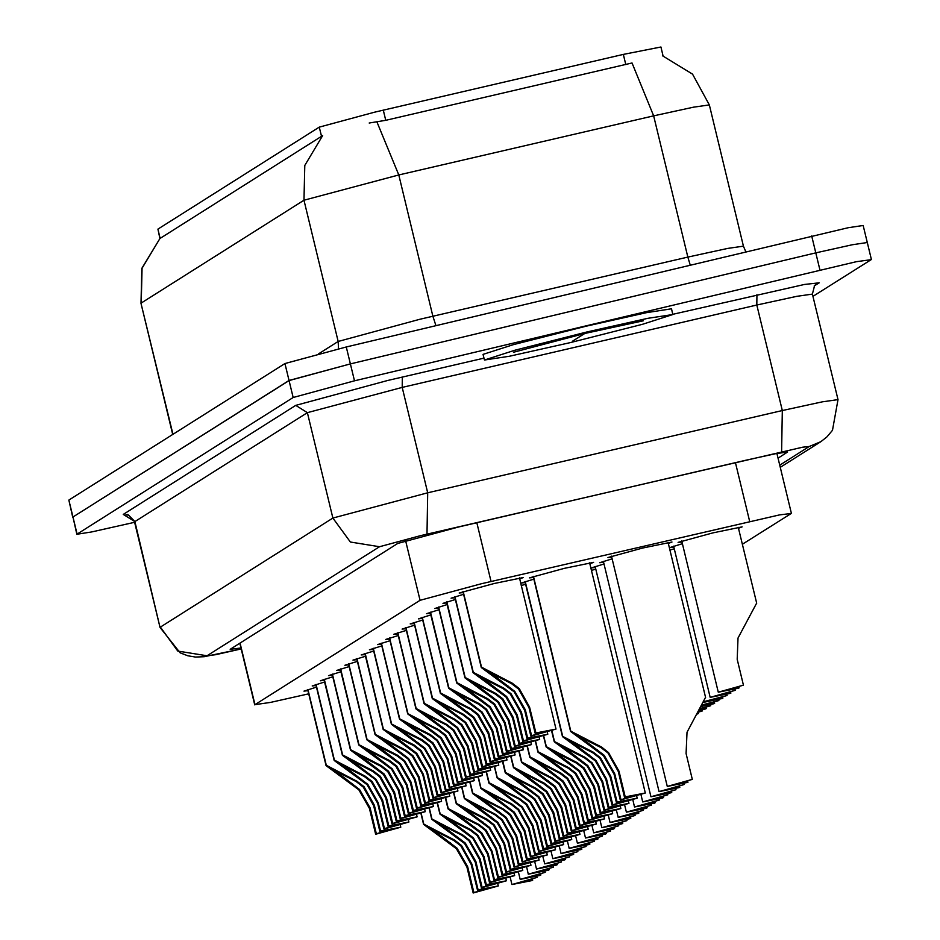<?xml version="1.0" encoding="UTF-8"?>
<svg xmlns="http://www.w3.org/2000/svg" width="940" height="940" viewBox="0 0 940 940"><rect width="100%" height="100%" fill="white"/><g stroke="black" fill="none" stroke-linecap="round" stroke-linejoin="round"><path stroke-width="1.41" d="M463.138 592.6L459.249 593.011L494.158 583.446L523.31 577.513L519.667 578.923M682.005 542.016L678.116 542.427L713.014 532.863L742.177 526.929L738.534 528.339M611.775 557.15L607.886 557.573L642.784 548.008L671.947 542.074L668.305 543.485M533.368 577.466L529.479 577.877L564.388 568.312L593.551 562.379L589.897 563.788M742.389 544.272L791.186 513.44L779.636 514.85L481.386 583.693L420.015 600.319L254.916 704.624L270.509 702.415L308.649 693.802M663.088 55.942L660.926 47L623.337 54.379L374.508 112.165L319.283 127.135L157.885 229.09L159.917 238.56M316.063 685.519L312.174 685.93L324.641 682.017M324.241 680.36L320.352 680.772L332.807 676.859M332.407 675.19L328.518 675.602L340.985 671.701M340.574 670.032L336.685 670.443L349.151 666.53M348.752 664.874L344.863 665.285L357.318 661.372M356.918 659.704L353.029 660.115L365.495 656.214M365.096 654.545L361.207 654.957L373.662 651.044M373.262 649.387L369.373 649.798L381.84 645.886M381.429 644.217L377.539 644.629L390.006 640.727M389.606 639.059L385.717 639.47L398.172 635.558M397.773 633.901L393.884 634.312L406.35 630.399M405.951 628.731L402.062 629.154L414.517 625.241M414.117 623.573L410.228 623.984L422.695 620.071M422.283 618.414L418.394 618.826L430.861 614.913M430.461 613.256L426.572 613.667L439.027 609.755M438.628 608.086L434.738 608.497L447.205 604.584M446.805 602.928L442.916 603.339L455.371 599.426M454.972 597.769L451.082 598.181L463.549 594.268M307.897 690.677L304.008 691.088L316.463 687.187M669.879 550.029L674.239 548.843M673.839 547.174L669.95 547.585L682.405 543.673M591.483 570.333L595.831 569.147M595.431 567.478L591.542 567.889L604.009 563.976M603.598 562.32L599.708 562.731L612.175 558.818M521.254 585.479L525.601 584.28M525.202 582.624L521.312 583.035L533.779 579.122M662.606 55.801L692.522 74.107L709.3 104.916L693.602 107.113L653.629 115.843L398.748 175.005L303.996 200.22L304.76 165.381L322.702 135.619L159.917 238.549M173.007 434.292L140.953 303.362L141.775 268.382L159.906 238.49L142.011 268.241L141.258 303.032L303.996 200.22L338.165 341.455L419.992 319.283L687.786 257.078L653.629 115.843L631.986 62.933L385.729 120.379L369.15 123.034M72.721 517.247L68.855 500.092L72.956 517.047L289.05 380.524L350.409 363.897L815.826 252.907L852.333 244.717L867.279 242.485L852.31 244.729L815.803 252.919L350.397 363.909L289.038 380.536L72.944 517.047L76.81 534.249L293.127 397.479L354.498 380.853L856.411 261.673L871.145 259.64L812.982 296.37M68.855 500.092L284.949 363.58L346.308 346.954L848.232 227.762L863.19 225.483L867.291 242.426M778.085 458.109L787.556 452.022L775.782 453.668L745.796 460.212L459.061 526.811L397.702 543.438L230.183 649.258L240.934 648.013M134.655 522.252L91.767 531.958L76.81 534.249M421.144 813.194L423.787 824.098L454.478 840.019L461.493 845.471L471.904 864.036L478.155 889.863L498.282 885.95L473.196 893L466.945 867.173L456.429 848.667L423.552 824.404L420.909 813.264L423.552 824.404M432.858 829.715L457.099 848.244L467.638 866.727L473.889 892.565L490.739 887.771L477.461 890.309L471.21 864.471L460.812 845.894L453.785 840.466L433.07 829.844L423.787 824.098M432.905 829.95L423.564 824.227M473.196 893L473.889 892.565M477.461 890.309L478.155 889.863M536.775 876.198L537.069 877.42L511.983 884.481L532.111 880.557L532.498 878.841M532.804 880.122L519.526 882.648L537.069 877.42M307.932 689.596L326.251 765.301L356.941 781.234L363.956 786.686L374.367 805.251L380.618 831.077L400.745 827.153L375.659 834.215L369.408 808.388L358.892 789.882L326.027 765.618L307.697 689.666L326.027 765.618M335.322 770.929L359.562 789.459L370.102 807.942L376.353 833.768L393.202 828.986L379.924 831.512L373.673 805.686L363.275 787.109L356.248 781.669L335.533 771.059L326.251 765.301M335.38 771.164L326.027 765.442M375.659 834.215L376.353 833.768M379.924 831.512L380.618 831.077M570.181 342.63L509.339 356.272L484.417 360.079L514.779 350.291L587.065 331.961L647.907 318.308L672.84 314.501L642.466 324.3L570.181 342.63M484.417 360.079L483.054 354.439L513.416 344.639L585.702 326.309L646.544 312.656L671.466 308.849L672.84 314.501M429.31 808.024L431.954 818.928L462.645 834.861L469.659 840.313L480.082 858.878L486.321 884.705L506.449 880.78L481.362 887.842L475.111 862.004L464.595 843.509L431.73 819.245L429.075 808.095L431.73 819.245M441.024 824.556L465.277 843.086L475.816 861.569L482.055 887.395L498.917 882.601L485.628 885.139L479.388 859.313L468.99 840.736L461.951 835.296L441.248 824.686L431.954 818.928M441.083 824.791L431.73 819.069M481.362 887.842L482.055 887.395M485.628 885.139L486.321 884.705M437.488 802.866L440.12 813.77L470.822 829.703L477.837 835.143L488.248 853.708L494.499 879.546L514.627 875.622L489.54 882.672L483.289 856.845L472.773 838.351L439.897 814.075L437.253 802.936M449.191 819.386L473.443 837.916L483.983 856.411L490.234 882.237L507.083 877.443L493.805 879.981L487.555 854.155L477.156 835.578L470.129 830.138L449.414 819.527L440.12 813.77M449.25 819.633L439.908 813.911M489.54 882.672L490.234 882.237M493.805 879.981L494.499 879.546M445.654 797.707L448.298 808.611L478.989 824.533L486.004 829.985L496.414 848.55L502.665 874.376L522.793 870.464L497.707 877.514L491.456 851.687L480.939 833.181L448.075 808.917L445.419 797.778M457.369 814.228L481.609 832.758L492.149 851.252L498.4 877.079L515.261 872.285L501.972 874.823L495.721 848.985L485.334 830.408L478.296 824.979L457.58 814.357L448.298 808.611M457.428 814.463L448.075 808.752M497.707 877.514L498.4 877.079M501.972 874.823L502.665 874.376M453.832 792.538L456.464 803.442L487.155 819.375L494.17 824.827L504.592 843.391L510.843 869.218L530.959 865.293L505.873 872.355L499.634 846.529L489.106 828.023L456.241 803.759L453.585 792.608M465.535 809.07L489.787 827.6L500.327 846.082L506.578 871.909L523.427 867.115L510.15 869.653L503.899 843.826L493.5 825.25L486.462 819.809L465.758 809.199L456.464 803.442M465.594 809.305L456.241 803.582M505.873 872.355L506.578 871.909M510.15 869.653L510.843 869.218M544.942 871.028L545.247 872.261L520.161 879.311L540.277 875.399L540.664 873.671M540.97 874.952L527.692 877.49L545.247 872.261M553.12 865.869L553.413 867.103L528.327 874.153L548.455 870.229L548.843 868.513M549.148 869.794L535.859 872.332L553.413 867.103M561.286 860.711L561.58 861.933L536.493 868.995L556.621 865.07L557.009 863.355M557.314 864.636L544.037 867.173L561.58 861.933M569.464 855.553L569.758 856.775L544.671 863.825L564.799 859.912L565.175 858.185M565.492 859.466L552.203 862.004L569.758 856.775M316.099 684.438L334.417 760.143L365.108 776.076L372.123 781.516L382.545 800.093L388.796 825.919L408.912 821.995L383.826 829.045L377.586 803.218L367.058 784.724L334.194 760.448L315.863 684.508L334.194 760.448M343.488 765.759L367.74 784.289L378.279 802.784L384.519 828.61L401.38 823.816L388.091 826.354L381.852 800.528L371.453 781.951L364.414 776.511L343.711 765.9L334.417 760.143M343.546 766.006L334.194 760.284M383.826 829.045L384.519 828.61M388.091 826.354L388.796 825.919M324.277 679.268L342.583 754.985L373.286 770.918L380.301 776.358L390.711 794.923L396.962 820.749L417.09 816.837L392.004 823.886L385.753 798.06L375.236 779.554L342.36 755.29L324.03 679.35M351.654 760.601L375.906 779.131L386.446 797.625L392.697 823.452L409.546 818.658L396.269 821.196L390.018 795.369L379.619 776.781L372.593 771.352L351.877 760.742L342.583 754.985M351.713 760.836L342.372 755.125M392.004 823.886L392.697 823.452M396.269 821.196L396.962 820.749M332.443 674.109L350.761 749.815L381.452 765.748L388.467 771.2L398.889 789.764L405.128 815.591L425.256 811.667L400.17 818.728L393.919 792.902L383.403 774.395L350.538 750.132L332.208 674.18M359.832 755.443L384.084 773.973L394.612 792.455L400.863 818.282L417.724 813.5L404.435 816.026L398.184 790.199L387.797 771.623L380.759 766.182L360.055 755.572L350.761 749.815M359.891 755.678L350.538 749.956M400.17 818.728L400.863 818.282M404.435 816.026L405.128 815.591M340.609 668.951L358.927 744.656L389.63 760.589L396.645 766.03L407.055 784.606L413.306 810.433L433.434 806.508L408.348 813.57L402.097 787.732L391.581 769.237L358.704 744.962L340.374 669.022M367.998 750.273L392.25 768.803L402.79 787.297L409.041 813.124L425.89 808.33L412.613 810.868L406.362 785.041L395.963 766.464L388.937 761.024L368.221 750.414L358.927 744.656M368.057 750.519L358.704 744.797M408.348 813.57L409.041 813.124M412.613 810.868L413.306 810.433M348.787 663.781L367.105 739.498L397.796 755.431L404.811 760.871L415.221 779.436L421.473 805.263L441.6 801.35L416.514 808.4L410.263 782.573L399.747 764.067L366.882 739.803L348.552 663.863M376.176 745.115L400.416 763.644L410.956 782.139L417.207 807.965L434.069 803.171L420.779 805.709L414.528 779.883L404.13 761.294L397.103 755.866L376.388 745.255L367.105 739.498M376.235 745.35L366.882 739.639M416.514 808.4L417.207 807.965M420.779 805.709L421.473 805.263M356.953 658.623L375.272 734.34L405.963 750.261L412.977 755.713L423.399 774.278L429.651 800.105L449.767 796.18L424.68 803.242L418.441 777.415L407.913 758.909L375.048 734.645L356.718 658.693M384.343 739.956L408.595 758.486L419.134 776.969L425.373 802.807L442.235 798.013L428.946 800.539L422.706 774.713L412.308 756.136L405.269 750.696L384.566 740.086L375.272 734.34M384.401 740.191L375.048 734.469M424.68 803.242L425.373 802.807M428.946 800.539L429.651 800.105M365.131 653.465L383.438 729.17L414.14 745.103L421.155 750.543L431.566 769.12L437.817 794.946L457.945 791.022L432.858 798.084L426.607 772.245L416.091 753.751L383.214 729.475L364.885 653.535M392.509 734.786L416.761 753.316L427.301 771.811L433.552 797.637L450.401 792.843L437.123 795.381L430.873 769.555L420.474 750.978L413.447 745.538L392.732 734.927L383.438 729.17M392.568 735.033L383.226 729.311M432.858 798.084L433.552 797.637M437.123 795.381L437.817 794.946M373.298 648.295L391.616 724.011L422.307 739.945L429.322 745.385L439.744 763.95L445.983 789.776L466.111 785.864L441.024 792.914L434.774 767.087L424.257 748.581L391.393 724.317L373.062 648.377M400.687 729.628L424.939 748.158L435.467 766.652L441.718 792.479L458.579 787.685L445.29 790.223L439.039 764.396L428.652 745.808L421.613 740.379L400.91 729.769L391.616 724.011M400.745 729.863L391.393 724.152M441.024 792.914L441.718 792.479M445.29 790.223L445.983 789.776M381.464 643.136L399.782 718.853L430.485 734.775L437.5 740.227L447.91 758.792L454.161 784.618L474.289 780.693L449.203 787.755L442.952 761.929L432.435 743.423L399.559 719.159L381.229 643.207M408.853 724.47L433.105 743L443.645 761.482L449.896 787.32L466.745 782.527L453.468 785.065L447.217 759.226L436.818 740.65L429.791 735.221L409.076 724.599L399.782 718.853M408.912 724.705L399.559 718.982M449.203 787.755L449.896 787.32M453.468 785.065L454.161 784.618M389.642 637.978L407.96 713.683L438.651 729.616L445.666 735.057L456.076 753.633L462.327 779.46L482.455 775.535L457.369 782.597L451.118 756.759L440.602 738.264L407.737 713.989L389.407 638.048M417.031 719.3L441.271 737.83L451.811 756.324L458.062 782.15L474.923 777.357L461.634 779.894L455.383 754.068L444.984 735.491L437.958 730.051L417.243 719.441L407.96 713.683M417.09 719.547L407.737 713.824M457.369 782.597L458.062 782.15M461.634 779.894L462.327 779.46M397.808 632.808L416.126 708.525L446.817 724.458L453.832 729.898L464.254 748.463L470.505 774.302L490.621 770.377L465.535 777.427L459.296 751.601L448.768 733.094L415.903 708.831L397.573 632.89L415.903 708.831M425.197 714.141L449.449 732.671L459.989 751.166L466.228 776.992L483.089 772.198L469.8 774.736L463.561 748.91L453.162 730.321L446.124 724.893L425.421 714.283L416.126 708.525M425.256 714.377L415.903 708.666M465.535 777.427L466.228 776.992M469.8 774.736L470.505 774.302M405.986 627.65L424.293 703.367L454.995 719.288L462.01 724.74L472.421 743.305L478.672 769.132L498.799 765.207L473.713 772.269L467.462 746.442L456.946 727.936L424.069 703.672L405.739 627.72L424.069 703.672M433.363 708.983L457.615 727.513L468.155 745.996L474.406 771.834L491.256 767.04L477.978 769.578L471.727 743.74L461.329 725.163L454.302 719.735L433.587 709.113L424.293 703.367M433.422 709.218L424.081 703.496M473.713 772.269L474.406 771.834M477.978 769.578L478.672 769.132M414.152 622.491L432.471 698.197L463.162 714.13L470.176 719.582L480.599 738.147L486.838 763.973L506.966 760.049L481.879 767.111L475.628 741.272L465.112 722.778L432.247 698.502L413.917 622.562L432.247 698.502M441.541 703.825L465.794 722.355L476.322 740.837L482.572 766.664L499.434 761.87L486.145 764.408L479.894 738.582L469.507 720.005L462.468 714.565L441.765 703.954L432.471 698.197M441.6 704.06L432.247 698.338M481.879 767.111L482.572 766.664M486.145 764.408L486.838 763.973M422.319 617.322L440.637 693.039L471.339 708.971L478.354 714.412L488.765 732.977L495.016 758.815L515.144 754.891L490.057 761.941L483.806 736.114L473.29 717.62L440.413 693.344L422.084 617.404L440.413 693.344M449.708 698.655L473.96 717.185L484.5 735.679L490.751 761.506L507.6 756.712L494.322 759.25L488.072 733.423L477.673 714.846L470.646 709.406L449.931 698.796L440.637 693.039M449.767 698.89L440.413 693.18M490.057 761.941L490.751 761.506M494.322 759.25L495.016 758.815M430.497 612.163L448.815 687.88L479.506 703.802L486.521 709.254L496.931 727.818L503.182 753.645L523.31 749.732L498.224 756.782L491.973 730.956L481.456 712.45L448.591 688.186L430.262 612.234M457.886 693.497L482.126 712.027L492.666 730.509L498.917 756.348L515.778 751.553L502.489 754.091L496.238 728.253L485.851 709.677L478.812 704.248L458.097 693.626L448.815 687.88M457.945 693.732L448.591 688.01M498.224 756.782L498.917 756.348M502.489 754.091L503.182 753.645M438.663 607.005L456.981 682.71L487.672 698.643L494.687 704.095L505.109 722.66L511.36 748.487L531.476 744.562L506.39 751.624L500.151 725.786L489.623 707.291L456.758 683.027L438.428 607.076M466.052 688.339L490.304 706.868L500.844 725.351L507.083 751.178L523.944 746.384L510.655 748.922L504.416 723.095L494.017 704.518L486.979 699.078L466.275 688.468L456.981 682.71M466.111 688.573L456.758 682.851M506.39 751.624L507.083 751.178M510.655 748.922L511.36 748.487M446.841 601.847L465.159 677.552L495.85 693.485L502.865 698.925L513.275 717.49L519.526 743.329L539.654 739.404L514.568 746.454L508.317 720.627L497.801 702.133L464.924 677.857L446.594 601.917M474.218 683.168L498.47 701.698L509.01 720.193L515.261 746.019L532.111 741.225L518.833 743.763L512.582 717.937L502.183 699.36L495.157 693.92L474.441 683.309L465.159 677.552M474.277 683.415L464.936 677.693M514.568 746.454L515.261 746.019M518.833 743.763L519.526 743.329M455.007 596.677L473.325 672.394L504.016 688.315L511.031 693.767L521.453 712.332L527.692 738.159L547.82 734.246L522.734 741.296L516.483 715.469L505.967 696.963L473.102 672.699L454.772 596.747M482.396 678.01L506.648 696.54L517.176 715.034L523.427 740.861L540.288 736.067L526.999 738.605L520.748 712.767L510.361 694.19L503.323 688.761L482.62 678.139L473.325 672.394M482.455 678.245L473.102 672.535M522.734 741.296L523.427 740.861M526.999 738.605L527.692 738.159M463.173 591.519L481.491 667.224L512.194 683.157L519.209 688.609L529.62 707.174L535.87 733L555.998 729.076L530.912 736.138L524.661 710.311L514.145 691.805L481.268 667.541L462.938 591.589M490.562 672.852L514.814 691.382L525.354 709.865L531.605 735.691L548.455 730.897L535.177 733.435L528.926 707.609L518.528 689.032L511.501 683.591L490.786 672.981L481.491 667.224M490.621 673.087L481.28 667.365M530.912 736.138L531.605 735.691M535.177 733.435L535.87 733M461.998 787.379L464.642 798.283L495.333 814.216L502.348 819.657L512.758 838.221L519.009 864.06L539.137 860.135L514.051 867.185L507.8 841.359L497.284 822.864L464.407 798.589L461.763 787.45M473.713 803.9L497.953 822.43L508.493 840.924L514.744 866.75L531.594 861.957L518.316 864.495L512.065 838.668L501.666 820.091L494.64 814.651L473.924 804.041L464.642 798.283M473.76 804.147L464.419 798.424M514.051 867.185L514.744 866.75M518.316 864.495L519.009 864.06M470.164 782.221L472.808 793.125L503.499 809.046L510.514 814.498L520.936 833.063L527.176 858.89L547.303 854.977L522.217 862.027L515.966 836.201L505.45 817.694L472.585 793.431L469.93 782.292M481.879 798.741L506.131 817.271L516.671 835.766L522.91 861.592L539.772 856.798L526.482 859.336L520.243 833.498L509.844 814.921L502.806 809.493L482.103 798.883L472.808 793.125M481.938 798.977L472.585 793.266M522.217 862.027L522.91 861.592M526.482 859.336L527.176 858.89M478.343 777.051L480.974 787.955L511.677 803.888L518.692 809.34L529.103 827.905L535.354 853.732L555.481 849.807L530.395 856.869L524.144 831.042L513.628 812.536L480.751 788.272L478.108 777.121M490.046 793.583L514.298 812.113L524.837 830.596L531.088 856.422L547.938 851.628L534.66 854.166L528.409 828.34L518.01 809.763L510.984 804.323L490.269 793.712L480.974 787.955M490.104 793.818L480.763 788.096M530.395 856.869L531.088 856.422M534.66 854.166L535.354 853.732M486.509 771.893L489.153 782.797L519.844 798.73L526.858 804.17L537.269 822.747L543.52 848.573L563.648 844.649L538.561 851.699L532.31 825.872L521.794 807.378L488.929 783.102L486.274 771.963M498.224 788.413L522.464 806.943L533.004 825.438L539.255 851.264L556.116 846.47L542.827 849.008L536.576 823.182L526.188 804.605L519.15 799.164L498.435 788.554L489.153 782.797M498.282 788.66L488.929 782.938M538.561 851.699L539.255 851.264M542.827 849.008L543.52 848.573M577.63 850.383L577.924 851.616L552.837 858.667L572.965 854.742L573.353 853.027M573.659 854.307L560.381 856.845L577.924 851.616M585.796 845.225L586.102 846.447L561.015 853.508L581.131 849.584L581.837 849.149L581.519 847.868M581.837 849.149L568.547 851.687L586.102 846.447M593.974 840.066L594.268 841.288L569.182 848.338L589.31 844.425L589.697 842.71M590.003 843.979L576.714 846.517L594.268 841.288M602.141 834.896L602.434 836.13L577.348 843.18L597.476 839.255L597.864 837.54M598.169 838.821L584.891 841.359L602.434 836.13M494.687 766.735L497.319 777.639L528.01 793.56L535.024 799.012L545.447 817.577L551.698 843.403L571.814 839.491L546.728 846.541L540.488 820.714L529.96 802.208L497.096 777.944L494.44 766.805M506.39 783.255L530.642 801.785L541.182 820.279L547.433 846.106L564.282 841.312L551.005 843.85L544.754 818.023L534.355 799.435L527.328 794.006L506.613 783.396L497.319 777.639M506.449 783.49L497.096 777.78M546.728 846.541L547.433 846.106M551.005 843.85L551.698 843.403M502.853 761.565L505.497 772.468L536.188 788.402L543.202 793.854L553.613 812.418L559.864 838.245L579.992 834.32L554.905 841.382L548.654 815.556L538.138 797.05L505.274 772.786L502.618 761.635M514.568 778.097L538.808 796.627L549.348 815.109L555.599 840.936L572.448 836.142L559.171 838.68L552.92 812.853L542.521 794.277L535.495 788.836L514.779 778.226L505.497 772.468M514.615 778.332L505.274 772.61M554.905 841.382L555.599 840.936M559.171 838.68L559.864 838.245M511.019 756.406L513.663 767.31L544.354 783.243L551.369 788.684L561.791 807.26L568.03 833.087L588.158 829.162L563.072 836.212L556.821 810.386L546.304 791.891L513.44 767.616L510.784 756.477L513.44 767.616M522.734 772.927L546.986 791.457L557.526 809.951L563.765 835.778L580.626 830.984L567.337 833.522L561.098 807.695L550.699 789.118L543.661 783.678L522.957 773.068L513.663 767.31M522.793 773.173L513.44 767.451M563.072 836.212L563.765 835.778M567.337 833.522L568.03 833.087M519.197 751.248L521.829 762.152L552.532 778.085L559.547 783.525L569.957 802.09L576.208 827.917L596.336 824.004L571.25 831.054L564.999 805.227L554.482 786.721L521.606 762.457L518.962 751.318M530.9 767.769L555.152 786.298L565.692 804.793L571.943 830.619L588.793 825.825L575.515 828.363L569.264 802.537L558.865 783.948L551.839 778.52L531.124 767.909L521.829 762.152M530.959 768.004L521.618 762.293M571.25 831.054L571.943 830.619M575.515 828.363L576.208 827.917M527.364 746.078L530.007 756.982L560.698 772.915L567.713 778.367L578.124 796.932L584.375 822.759L604.502 818.834L579.416 825.896L573.165 800.069L562.649 781.563L529.784 757.299L527.129 746.149M539.078 762.61L563.33 781.14L573.858 799.623L580.109 825.449L596.971 820.667L583.681 823.193L577.43 797.367L567.043 778.79L560.005 773.35L539.29 762.74L530.007 756.982M539.137 762.845L529.784 757.123M579.416 825.896L580.109 825.449M583.681 823.193L584.375 822.759M535.542 740.92L538.173 751.824L568.865 767.757L575.879 773.197L586.302 791.774L592.553 817.6L612.668 813.676L587.582 820.738L581.343 794.899L570.815 776.405L537.95 752.129L535.295 740.99L537.95 752.129M547.245 757.44L571.496 775.97L582.036 794.465L588.287 820.291L605.137 815.497L591.859 818.035L585.608 792.209L575.21 773.632L568.183 768.192L547.468 757.581L538.173 751.824M547.303 757.687L537.95 751.965M587.582 820.738L588.287 820.291M591.859 818.035L592.553 817.6M610.318 829.738L610.612 830.96L585.526 838.022L605.654 834.097L606.03 832.382M606.347 833.663L593.058 836.201L610.612 830.96M618.485 824.58L618.779 825.802L593.692 832.852L613.82 828.939L614.208 827.224M614.513 828.493L601.236 831.031L618.779 825.802M626.651 819.41L626.957 820.644L601.87 827.693L621.986 823.769L622.691 823.334L622.374 822.053M622.691 823.334L609.402 825.872L626.957 820.644M634.829 814.252L635.123 815.474L610.036 822.535L630.164 818.611L630.552 816.895M630.857 818.176L617.568 820.714L635.123 815.474M642.995 809.093L643.289 810.315L618.203 817.365L638.331 813.452L638.718 811.737M639.024 813.006L625.746 815.544L643.289 810.315M651.173 803.923L651.467 805.157L626.381 812.207L646.509 808.283L646.885 806.567M647.202 807.848L633.913 810.386L651.467 805.157M702.262 709.688L702.556 710.922L697.821 712.097M696.54 714.294L698.291 713.613L697.985 712.332M698.291 713.613L696.728 713.965M697.633 712.426L702.556 710.922M543.708 735.761L546.351 746.666L577.043 762.599L584.057 768.039L594.468 786.604L600.719 812.43L620.846 808.518L595.76 815.568L589.509 789.741L578.993 771.235L546.128 746.971L543.473 735.832M555.423 752.282L579.663 770.812L590.202 789.306L596.454 815.133L613.303 810.339L600.026 812.877L593.774 787.05L583.376 768.462L576.349 763.033L555.634 752.423L546.351 746.666M555.47 752.517L546.128 746.807M595.76 815.568L596.454 815.133M600.026 812.877L600.719 812.43M551.874 730.591L554.518 741.495L585.209 757.428L592.223 762.88L602.646 781.445L608.885 807.272L629.013 803.348L603.927 810.409L597.676 784.583L587.159 766.077L554.295 741.813L551.639 730.662M563.589 747.124L587.841 765.654L598.38 784.136L604.62 809.975L621.481 805.181L608.192 807.707L601.952 781.88L591.554 763.303L584.515 757.863L563.812 747.253L554.518 741.495M563.648 747.359L554.295 741.636M603.927 810.409L604.62 809.975M608.192 807.707L608.885 807.272M525.237 581.543L562.684 736.337L593.387 752.27L600.402 757.711L610.812 776.287L617.063 802.114L637.191 798.189L612.105 805.251L605.854 779.413L595.337 760.918L562.461 736.643L525.002 581.613M571.755 741.954L596.007 760.484L606.547 778.978L612.798 804.805L629.647 800.011L616.37 802.548L610.119 776.722L599.72 758.145L592.694 752.705L571.978 742.095L562.684 736.337M571.814 742.201L562.472 736.478M612.105 805.251L612.798 804.805M616.37 802.548L617.063 802.114M533.415 576.373L570.862 731.179L601.553 747.112L608.568 752.552L618.99 771.117L625.229 796.944L645.357 793.031L620.271 800.081L614.02 774.255L603.504 755.748L570.639 731.485L533.168 576.443L570.639 731.485M579.933 736.795L604.185 755.325L614.713 773.82L620.964 799.646L637.825 794.852L624.536 797.39L618.285 771.564L607.898 752.975L600.86 747.547L580.144 736.937L570.862 731.179M579.992 737.03L570.639 731.32M620.271 800.081L620.964 799.646M624.536 797.39L625.229 796.944M659.34 798.765L659.633 799.987L634.547 807.049L654.675 803.124L655.062 801.409M655.368 802.69L642.091 805.227L659.633 799.987M667.506 793.607L667.811 794.829L642.725 801.891L662.841 797.966L663.546 797.519L663.229 796.25M663.546 797.519L650.257 800.058L667.811 794.829M675.684 788.437L675.977 789.67L650.891 796.721L671.019 792.796L671.407 791.081M671.712 792.361L658.423 794.899L675.977 789.67M683.85 783.279L684.144 784.5L659.058 791.562L679.185 787.638L679.573 785.922M679.879 787.203L666.601 789.741L684.144 784.5M687.739 780.764L687.363 782.48L667.236 786.404L692.322 779.342L686.071 753.516L686.976 732.248L705.505 697.457M688.057 782.033L674.767 784.571L692.322 779.342M710.44 704.53L710.734 705.752L699.889 708.502M698.761 710.476L705.775 708.889L706.152 707.174M706.469 708.455L698.984 710.088M699.666 708.889L710.734 705.752M718.607 699.372L718.9 700.594L701.863 705.012M700.982 706.575L713.942 703.731L714.33 702.016M714.635 703.296L701.381 705.858M701.463 705.729L718.9 700.594M726.773 694.202L727.078 695.436L703.637 701.745M703.249 702.474L722.108 698.573L722.813 698.126L722.496 696.846M722.813 698.126L709.524 700.664L727.078 695.436M734.951 689.043L735.245 690.266L710.158 697.327L730.286 693.403L730.674 691.687M730.979 692.968L717.69 695.506L735.245 690.266M738.84 686.529L738.452 688.245L718.325 692.169L743.411 685.107L737.172 659.281L738.065 638.013L756.606 603.221M739.145 687.81L725.868 690.336L743.411 685.107M476.862 522.64L491.079 581.413M383.238 110.109L385.729 120.379M157.885 229.09L160.164 238.478M623.337 54.379L625.817 64.637M319.283 127.135L321.551 136.512M405.587 540.676L420.015 600.319M735.433 462.621L749.65 521.394M240.017 643.054L254.916 704.624M376.987 121.93L398.748 175.005L432.917 316.24L435.925 325.581M284.949 363.58L293.127 397.479M346.308 346.954L354.498 380.853M811.725 235.952L819.903 269.862M318.637 353.793L338.165 341.455L338.506 348.834M690.207 264.939L687.786 257.078L727.772 248.348L743.47 246.151L745.773 251.685M779.789 465.159L809.234 446.547L802.631 447.264L420.474 535.683L379.572 546.774L207.035 655.768L215.636 654.663L241.169 648.952L204.262 656.719L195.52 657.048L187.824 655.779L180.104 652.807L160.082 627.391L134.878 521.606L128.627 515.226L125.995 514.709L127.993 514.497M207.035 655.768L177.825 651.067L160.388 627.062L332.924 518.058L427.677 492.842L402.167 387.386L307.415 412.601L134.878 521.606L123.211 514.427L295.748 405.422L307.415 412.601L332.924 518.058L350.362 542.063L379.572 546.774M295.748 405.422L387.797 380.488L483.947 358.116M672.782 314.277L804.382 284.456L819.257 282.822L814.205 286.019M77.045 534.002L72.944 517.047M426.948 534.167L427.677 492.842L782.28 410.522L756.77 305.065L402.167 387.386L402.344 377.058M781.551 451.846L782.28 410.522L822.265 401.803L837.963 399.606L812.454 294.149L796.744 296.347L756.77 305.065L756.947 294.737M812.454 294.149L814.675 285.454L819.257 282.822M809.234 446.547L820.832 441.659L826.965 436.889L832.488 430.332L837.963 399.606M471.21 864.471L471.904 864.036M453.785 840.466L454.478 840.019M449.508 843.168L450.201 842.734M466.945 867.173L467.638 866.727M373.673 805.686L374.367 805.251M356.248 781.669L356.941 781.234M351.971 784.383L352.664 783.937M369.408 808.388L370.102 807.942M572.472 341.185L584.786 333.406L572.472 341.185M479.388 859.313L480.082 858.878M461.951 835.296L462.645 834.861M457.674 837.998L458.368 837.564M475.111 862.004L475.816 861.569M487.555 854.155L488.248 853.708M470.129 830.138L470.822 829.703M465.841 832.84L466.534 832.405M483.289 856.845L483.983 856.411M495.721 848.985L496.414 848.55M478.296 824.979L478.989 824.533M474.019 827.682L474.712 827.247M491.456 851.687L492.149 851.252M503.899 843.826L504.592 843.391M486.462 819.809L487.155 819.375M482.185 822.512L482.878 822.077M499.634 846.529L500.327 846.082M381.852 800.528L382.545 800.093M364.414 776.511L365.108 776.076M360.137 779.213L360.831 778.778M377.586 803.218L378.279 802.784M390.018 795.369L390.711 794.923M372.593 771.352L373.286 770.918M368.304 774.055L368.997 773.62M385.753 798.06L386.446 797.625M398.184 790.199L398.889 789.764M380.759 766.182L381.452 765.748M376.482 768.897L377.175 768.45M393.919 792.902L394.612 792.455M406.362 785.041L407.055 784.606M388.937 761.024L389.63 760.589M384.648 763.727L385.341 763.292M402.097 787.732L402.79 787.297M414.528 779.883L415.221 779.436M397.103 755.866L397.796 755.431M392.826 758.568L393.519 758.134M410.263 782.573L410.956 782.139M422.706 774.713L423.399 774.278M405.269 750.696L405.963 750.261M400.992 753.41L401.686 752.964M418.441 777.415L419.134 776.969M430.873 769.555L431.566 769.12M413.447 745.538L414.14 745.103M409.17 748.24L409.852 747.805M426.607 772.245L427.301 771.811M439.039 764.396L439.744 763.95M421.613 740.379L422.307 739.945M417.337 743.082L418.03 742.647M434.774 767.087L435.467 766.652M447.217 759.226L447.91 758.792M429.791 735.221L430.485 734.775M425.503 737.923L426.196 737.477M442.952 761.929L443.645 761.482M455.383 754.068L456.076 753.633M437.958 730.051L438.651 729.616M433.681 732.754L434.374 732.319M451.118 756.759L451.811 756.324M463.561 748.91L464.254 748.463M446.124 724.893L446.817 724.458M441.847 727.595L442.54 727.161M459.296 751.601L459.989 751.166M471.727 743.74L472.421 743.305M454.302 719.735L454.995 719.288M450.025 722.437L450.707 721.991M467.462 746.442L468.155 745.996M479.894 738.582L480.599 738.147M462.468 714.565L463.162 714.13M458.191 717.267L458.885 716.832M475.628 741.272L476.322 740.837M488.072 733.423L488.765 732.977M470.646 709.406L471.339 708.971M466.358 712.109L467.051 711.674M483.806 736.114L484.5 735.679M496.238 728.253L496.931 727.818M478.812 704.248L479.506 703.802M474.536 706.951L475.229 706.504M491.973 730.956L492.666 730.509M504.416 723.095L505.109 722.66M486.979 699.078L487.672 698.643M482.702 701.78L483.395 701.346M500.151 725.786L500.844 725.351M512.582 717.937L513.275 717.49M495.157 693.92L495.85 693.485M490.88 696.622L491.561 696.188M508.317 720.627L509.01 720.193M520.748 712.767L521.453 712.332M503.323 688.761L504.016 688.315M499.046 691.464L499.739 691.029M516.483 715.469L517.176 715.034M528.926 707.609L529.62 707.174M511.501 683.591L512.194 683.157M507.212 686.294L507.906 685.859M524.661 710.311L525.354 709.865M512.065 838.668L512.758 838.221M494.64 814.651L495.333 814.216M490.363 817.354L491.056 816.919M507.8 841.359L508.493 840.924M520.243 833.498L520.936 833.063M502.806 809.493L503.499 809.046M498.529 812.195L499.222 811.761M515.966 836.201L516.671 835.766M528.409 828.34L529.103 827.905M510.984 804.323L511.677 803.888M506.695 807.025L507.389 806.591M524.144 831.042L524.837 830.596M536.576 823.182L537.269 822.747M519.15 799.164L519.844 798.73M514.873 801.867L515.567 801.432M532.31 825.872L533.004 825.438M544.754 818.023L545.447 817.577M527.328 794.006L528.01 793.56M523.039 796.709L523.733 796.274M540.488 820.714L541.182 820.279M552.92 812.853L553.613 812.418M535.495 788.836L536.188 788.402M531.218 791.55L531.911 791.104M548.654 815.556L549.348 815.109M561.098 807.695L561.791 807.26M543.661 783.678L544.354 783.243M539.384 786.38L540.077 785.946M556.821 810.386L557.526 809.951M569.264 802.537L569.957 802.09M551.839 778.52L552.532 778.085M547.55 781.222L548.243 780.788M564.999 805.227L565.692 804.793M577.43 797.367L578.124 796.932M560.005 773.35L560.698 772.915M555.728 776.064L556.421 775.618M573.165 800.069L573.858 799.623M585.608 792.209L586.302 791.774M568.183 768.192L568.865 767.757M563.894 770.894L564.587 770.459M581.343 794.899L582.036 794.465M593.774 787.05L594.468 786.604M576.349 763.033L577.043 762.599M572.072 765.736L572.765 765.301M589.509 789.741L590.202 789.306M601.952 781.88L602.646 781.445M584.515 757.863L585.209 757.428M580.239 760.577L580.932 760.131M597.676 784.583L598.38 784.136M610.119 776.722L610.812 776.287M592.694 752.705L593.387 752.27M588.405 755.408L589.098 754.973M605.854 779.413L606.547 778.978M618.285 771.564L618.99 771.117M600.86 747.547L601.553 747.112M596.583 750.249L597.276 749.815M614.02 774.255L614.713 773.82M776.957 453.444L791.409 513.193M239.77 643.207L254.693 704.871M140.953 303.362L172.678 434.503M709.3 104.916L743.47 246.151M871.368 259.393L867.268 242.438M160.082 627.391L134.573 521.935M780.294 467.274L820.832 441.659M498.282 885.95L497.718 883.624M511.983 884.481L510.232 877.22M400.745 827.153L400.181 824.827M513.44 352.277L584.751 333.418L643.454 320.822M506.449 880.78L505.885 878.454M514.627 875.622L514.062 873.295M439.897 814.075L437.206 802.948M522.793 870.464L522.229 868.137M448.075 808.917L445.384 797.79M530.959 865.293L530.407 862.967M456.241 803.759L453.55 792.62M520.161 879.311L518.398 872.062M528.327 874.153L526.576 866.891M536.493 868.995L534.743 861.733M544.671 863.825L542.909 856.575M408.912 821.995L408.348 819.668M417.09 816.837L416.526 814.51M342.36 755.29L323.995 679.361M425.256 811.667L424.692 809.34M350.538 750.132L332.161 674.192M433.434 806.508L432.87 804.182M358.704 744.962L340.339 669.033M441.6 801.35L441.036 799.024M366.882 739.803L348.505 663.875M449.767 796.18L449.203 793.854M375.048 734.645L356.683 658.705M457.945 791.022L457.38 788.695M383.214 729.475L364.849 653.547M466.111 785.864L465.547 783.537M391.393 724.317L373.015 648.389M474.289 780.693L473.725 778.367M399.559 719.159L381.194 643.218M482.455 775.535L481.891 773.209M407.737 713.989L389.36 638.06M490.621 770.377L490.057 768.05M498.799 765.207L498.235 762.88M506.966 760.049L506.402 757.722M515.144 754.891L514.58 752.564M523.31 749.732L522.746 747.406M448.591 688.186L430.214 612.245M531.476 744.562L530.912 742.236M456.758 683.027L438.393 607.087M539.654 739.404L539.09 737.077M464.924 677.857L446.559 601.929M547.82 734.246L547.256 731.919M473.102 672.699L454.725 596.759M555.998 729.076L519.421 577.924M481.268 667.541L462.903 591.601M539.137 860.135L538.573 857.809M464.407 798.589L461.716 787.462M547.303 854.977L546.739 852.65M472.585 793.431L469.894 782.303M555.481 849.807L554.917 847.481M480.751 788.272L478.061 777.133M563.648 844.649L563.084 842.322M488.929 783.102L486.238 771.975M552.837 858.667L551.087 851.405M561.015 853.508L559.253 846.247M569.182 848.338L567.431 841.089M577.348 843.18L575.597 835.93M571.814 839.491L571.262 837.164M497.096 777.944L494.405 766.817M579.992 834.32L579.428 831.994M505.274 772.786L502.571 761.647M588.158 829.162L587.594 826.836M596.336 824.004L595.772 821.678M521.606 762.457L518.915 751.33M604.502 818.834L603.938 816.508M529.784 757.299L527.093 746.16M612.668 813.676L612.116 811.349M585.526 838.022L583.764 830.76M593.692 832.852L591.942 825.602M601.87 827.693L600.108 820.444M610.036 822.535L608.286 815.274M618.203 817.365L616.452 810.116M626.381 812.207L624.618 804.957M620.846 808.518L620.283 806.191M546.128 746.971L543.426 735.844M629.013 803.348L628.449 801.021M554.295 741.813L551.604 730.674M637.191 798.189L636.627 795.863M562.461 736.643L524.955 581.625M645.357 793.031L589.662 562.79M634.547 807.049L632.796 799.787M642.725 801.891L640.962 794.629M650.891 796.721L595.185 566.479M659.058 791.562L603.363 561.321M667.236 786.404L611.529 556.151M705.564 697.504L668.058 542.486M710.158 697.327L673.592 546.175M718.325 692.169L681.759 541.017M756.653 603.269L738.288 527.34"/></g></svg>
